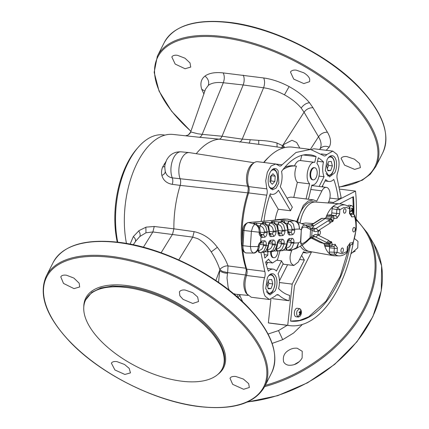 <?xml version="1.0" encoding="UTF-8"?>
<svg xmlns="http://www.w3.org/2000/svg" width="429" height="429" viewBox="0 0 429 429"><rect width="100%" height="100%" fill="white"/><g stroke="black" fill="none" stroke-linecap="round" stroke-linejoin="round"><path stroke-width="0.64" d="M287.103 250.107L286.969 250.102A2.284 0.971 -89.2 0 1 286.915 250.107A2.284 0.971 -89.2 0 1 285.982 247.962L285.821 247.973M284.953 248.782L286.894 243.87L287.242 243.779L286.663 246.396C284.389 249.732 282.631 251.153 281.392 250.659L282.968 250.252L284.953 248.782M287.457 241.918L291.071 242.315L291.018 243.141C290.589 246.144 288.985 247.748 286.218 247.962L287.157 250.112L287.843 250.086L287.21 250.107M290.181 240.379A2.048 1.073 97.1 0 1 291.071 242.315L293.972 242.423L293.919 243.248L291.795 248.177L289.591 249.662L287.848 250.086M287.157 250.112L283.306 250.134M287.789 240.589L288.143 240.481L286.894 243.87L284.159 244.112L284.212 243.286L281.317 243.184L281.263 244.01L284.159 244.112L282.041 249.04L279.837 250.531L277.456 250.976L276.464 248.831L276.067 248.841M281.397 250.659L277.456 250.976M262.473 242.835A2.284 1.931 -95.1 0 0 262.586 242.83A2.284 1.931 -95.1 0 0 264.312 240.798L261.872 241.012A4.317 2.263 97.1 0 0 260.682 241.693L260.993 236.947L260.735 235.151L260.183 232.11L259.207 232.223L259.272 234.556L260.993 236.947A4.317 2.263 97.1 0 0 262.108 237.43A2.284 1.931 -95.1 0 0 260.596 234.974M261.872 241.012A2.284 1.931 84.9 0 1 260.446 242.991L259.325 245.361L258.349 245.479L258.649 244.235L260.682 241.693L260.446 242.991L259.47 243.377M246.562 252.933A7.647 4.017 -82.9 0 1 246.321 252.944A7.647 4.017 -82.9 0 1 245.892 252.89A7.647 4.017 -82.9 0 1 242.991 245.699L243.978 230.507L259.207 232.223L259.036 229.601L258.204 227.22L256.805 225.37L254.906 224.346L255.309 224.303M275.198 249.651L277.134 244.739L277.488 244.643L276.909 247.26C274.635 250.6 272.876 252.021 271.637 251.523L273.209 251.115L275.198 249.651M268.758 243.581L272.372 243.978L272.318 244.803C271.889 247.801 270.291 249.41 267.519 249.624L268.457 251.769L269.144 251.743L268.511 251.769M272.318 244.803L275.22 244.911L273.096 249.839L270.892 251.324L269.149 251.743L271.643 251.523M268.404 251.764L268.27 251.764A2.284 0.971 -89.2 0 1 268.222 251.769A2.284 0.971 -89.2 0 1 268.216 251.769A2.284 0.971 -89.2 0 1 267.283 249.619L267.122 249.635M259.572 244.348L263.433 244.771L263.379 245.597L266.275 245.704L264.151 250.633L261.953 252.118L260.205 252.542L264.269 251.914L266.253 250.445L268.195 245.533L268.543 245.442L267.964 248.053C265.69 251.394 263.932 252.815 262.693 252.316M263.379 245.597C262.95 248.595 261.347 250.204 258.58 250.418L259.513 252.563L260.205 252.542L259.566 252.563M259.459 252.563L259.331 252.558A2.284 0.971 -89.2 0 1 259.277 252.563A2.284 0.971 -89.2 0 1 258.338 250.418L257.883 250.45M253.099 253.046L251.196 250.906L250.397 246.541L258.274 246.573L257.77 249.083L256.649 251.163L255.046 252.558L253.244 253.056L246.321 252.944M252.772 253.035L251.791 253.062M257.593 225.493L260.162 225.997L261.443 223.622L263.738 224.598L265.717 226.56L267.17 231.896L264.275 231.794L264.221 232.62L267.117 232.722L267.17 231.896L269.09 231.724L267.819 226.373L266.055 224.394L264.001 223.391L261.213 223.573L259.926 225.949L259.738 228.839M264.253 223.418L263.803 223.343A2.284 1.4 104.4 0 1 264.055 223.37L268.222 226.501L268.903 227.922L269.439 231.633L269.09 231.724L269.037 232.55L269.385 232.459L269.685 234.368L269.299 234.154M266.715 224.716L269.106 225.198L270.388 222.828L272.678 223.804L274.657 225.767L276.115 231.102L273.214 230.995L273.16 231.821L276.061 231.928L276.115 231.102L278.03 230.931L276.759 225.579L274.994 223.6L272.946 222.597L270.152 222.78L268.87 225.15L268.72 227.461M273.198 222.624L272.742 222.549A2.284 1.4 104.4 0 1 272.994 222.576L277.166 225.708L277.847 227.129L278.383 230.84L278.03 230.931L277.976 231.757L278.33 231.665L278.625 233.569L278.244 233.36M275.659 223.922L278.046 224.405L279.333 222.034L281.622 223.01L283.601 224.973L285.054 230.309L282.159 230.201L282.105 231.027L285.001 231.134L285.054 230.309L287.789 230.067L286.513 224.716L284.754 222.731L282.7 221.734L279.097 221.981L277.81 224.356L277.66 226.668M287.998 232.491L288.385 232.706L288.084 230.797L287.736 230.893L287.789 230.067L288.138 229.971L287.602 226.26L286.921 224.839L282.502 221.68A2.284 1.4 104.4 0 1 282.749 221.707L282.062 221.562M285.414 223.053L287.805 223.541L289.087 221.166L291.377 222.142L293.356 224.104L294.761 230.266L288.149 229.756M272.538 220.388L248.353 222.544A2.284 1.931 -95.1 0 0 248.177 222.549C244.648 223.836 242.894 226.399 242.905 230.25L243.806 230.48A7.631 4.006 -82.9 0 1 248.353 222.544L248.536 222.549A7.647 4.017 -82.9 0 0 243.978 230.507L242.825 245.678L250.397 246.541L251.383 231.349L252.751 226.882L254.644 224.26L255.169 224.249L248.536 222.549L287.119 219.122A7.647 4.017 -82.9 0 1 287.36 219.112A7.647 4.017 -82.9 0 1 287.789 219.165L295.951 221.171L298.756 223.782L299.453 229.027L291.913 229.338L291.859 230.164A2.048 1.073 97.1 0 1 290.642 232.293L288.283 232.502M254.644 224.26L253.249 223.509L253.898 223.15L255.244 224.27M277.349 250.97L277.214 250.97A2.284 0.971 -89.2 0 1 277.161 250.976L277.161 250.976A2.284 0.971 -89.2 0 1 276.222 248.825L276.238 248.579M292.793 249.646L296.557 247.753L298.557 242.835L297.217 247.538L295.854 248.691L292.809 249.64L287.843 250.086M277.413 219.6L287.119 219.122L294.096 220.721C297.656 221.9 299.442 224.667 299.453 229.027L301.308 229.821L302.011 227.075L303.19 225.525L304.729 225.064L305.63 225.289L295.029 220.871L288.851 221.117L287.569 223.493L287.419 225.799M264.151 223.402A2.284 1.4 104.4 0 0 264.055 223.37L263.363 223.219M272.742 222.549L271.713 222.233L271.187 221.686L271.788 221.557L273.085 222.597A2.284 1.4 104.4 0 0 272.994 222.576L272.302 222.426M282.502 221.68L280.941 220.822L281.542 220.694L282.84 221.729A2.284 1.4 104.4 0 0 282.754 221.707A2.284 1.4 104.4 0 0 282.749 221.707M308.242 239.629A2.284 2.054 -133.3 0 0 310.07 237.661L307.062 240.492C303.013 244.058 300.917 244.45 300.772 241.672L301.308 229.821L300.536 241.704L298.557 242.835L291.018 243.141M300.772 241.672L300.809 243.913L301.818 244.911L303.416 244.337M301.544 229.788L301.582 229.44C302.263 226.802 304.359 226.351 307.866 228.072L306.322 225.675M309.052 227.198A2.284 2.156 119.2 0 1 309.54 227.397L305.63 225.289M295.849 248.691L302.997 244.61L306.462 241.951L307.062 240.492M329.762 244.24L329.188 243.356L331.638 241.908L330.909 243.345L329.762 244.24L329.097 244.374L328.475 243.42L329.188 243.356A2.284 1.909 -63.4 0 0 330.797 241.484L329.858 241.57L328.877 240.519L317.583 234.861A2.284 1.909 116.6 0 1 315.326 236.835A10.049 5.271 97.1 0 0 314.108 236.524L309.47 239.114L306.462 241.951M313.261 229.054A10.049 5.271 97.1 0 0 313.395 229.086L309.54 227.397A2.284 2.156 119.2 0 1 310.591 229.595L314.221 231.36A12.323 6.467 97.1 0 0 315.889 231.622A12.323 6.467 97.1 0 0 317.835 230.92A2.284 1.78 -122.5 0 0 315.862 228.571L328.019 220.833A2.284 1.78 57.5 0 1 329.992 223.182L331.129 221.916L329.182 220.147L330.024 219.557L325.182 218.576L325.927 217.519A26.131 13.717 -82.9 0 1 326.442 216.216L327.509 215.138L330.668 214.854A1.893 0.992 97.1 0 0 331.799 212.886L336.583 213.449L336.829 209.631L339.87 209.754L343.65 207.631L346.375 207.422L349.764 208.875L349.217 206.816A2.284 2.284 0 0 1 350.112 208.778L349.764 208.875L349.517 212.693L349.866 212.602L350 214.184M310.928 238.095L311.722 236.352L312.103 230.459C312.264 229.193 311.829 228.384 310.8 228.03M307.866 228.072L310.591 229.595L310.07 237.661L313.98 235.065A2.284 1.807 -119.7 0 1 313.181 236.803M319.042 235.033A2.284 1.196 -82.9 0 1 318.903 235.028A2.284 1.196 -82.9 0 1 317.986 232.743A2.284 1.196 -82.9 0 1 319.332 230.496A2.284 1.196 -82.9 0 1 319.471 230.496A2.284 1.196 -82.9 0 1 320.388 232.781A2.284 1.196 -82.9 0 1 319.042 235.033M342.031 252.531A2.284 1.196 -82.9 0 1 341.897 252.525A2.284 1.196 -82.9 0 1 340.975 250.241A2.284 1.196 -82.9 0 1 342.326 247.994A2.284 1.196 -82.9 0 1 342.46 247.994A2.284 1.196 -82.9 0 1 343.382 250.279A2.284 1.196 -82.9 0 1 342.031 252.531M344.584 213.224A2.284 1.196 -82.9 0 1 344.444 213.218A2.284 1.196 -82.9 0 1 343.527 210.934A2.284 1.196 -82.9 0 1 344.878 208.687A2.284 1.196 -82.9 0 1 345.013 208.687A2.284 1.196 -82.9 0 1 345.935 210.977A2.284 1.196 -82.9 0 1 344.584 213.224M353.823 231.939A2.284 1.196 -82.9 0 1 353.689 231.939A2.284 1.196 -82.9 0 1 352.767 229.654A2.284 1.196 -82.9 0 1 354.118 227.408A2.284 1.196 -82.9 0 1 354.252 227.408A2.284 1.196 -82.9 0 1 355.174 229.692A2.284 1.196 -82.9 0 1 353.823 231.939M350.89 244.771A2.284 1.931 -95.1 0 0 351.136 244.766A2.284 1.931 -95.1 0 0 352.863 242.734L349.978 242.991A19.123 10.039 -82.9 0 1 347.361 246.696L347.002 251.458L341.929 253.818L337.108 252.338C336.406 253.7 335.612 254.333 334.733 254.231L334.068 252.214L334.314 248.396A2.183 1.142 97.1 0 0 333.451 246.337M349.517 212.693L349.506 213.626A19.123 10.039 -82.9 0 1 351.002 215.626A19.123 10.039 -82.9 0 1 351.667 216.908L354.558 216.65L354.81 215.739A2.284 2.284 0 0 0 353.078 214.173L349.882 213.529M300.064 222.919A24.877 13.058 97.1 0 1 314.291 202.059A24.877 13.058 97.1 0 1 315.422 202.048L339.848 203.834A26.131 13.717 -82.9 0 0 338.658 203.845A26.131 13.717 -82.9 0 0 332.931 206.531L332.073 208.671L336.829 209.631L337.762 207.502L332.931 206.531A26.131 13.717 97.1 0 0 326.442 216.216L331.327 217.074A25.643 13.46 97.1 0 0 330.775 218.484L330.024 219.557L330.974 219.857L331.633 218.908L332.979 221.284L330.974 219.857A2.284 1.78 57.5 0 1 332.121 221.825L332.979 221.284A23.37 12.264 97.1 0 1 334.009 218.474L331.327 217.074L332.325 215.985A2.284 1.931 84.9 0 1 334.009 218.474L336.894 218.222A19.123 10.039 -82.9 0 1 339.505 214.516L336.969 218.071A2.284 1.931 -95.1 0 0 335.285 215.723A2.183 1.142 97.1 0 0 336.583 213.449L339.623 213.572L339.511 214.516M335.258 244.433L335.628 245.554L337.36 247.581A19.123 10.039 -82.9 0 1 335.869 245.581A19.123 10.039 -82.9 0 1 335.199 244.305L335.258 244.433A2.284 1.931 84.9 0 1 333.548 246.332L330.587 246.595A2.284 1.931 -95.1 0 0 332.314 244.557L329.472 245.699L324.549 245.42L325.482 246.321L330.174 246.584M319.02 235.028C317.551 233.655 317.653 232.143 319.315 230.491A2.284 1.196 -82.9 0 1 319.449 230.496A2.284 1.196 -82.9 0 1 319.46 230.496L319.449 230.496M341.897 252.525L341.875 252.525A2.284 1.196 -82.9 0 1 341.875 252.525A2.284 1.196 -82.9 0 1 340.958 250.236A2.284 1.196 -82.9 0 1 342.31 247.989A2.284 1.196 -82.9 0 1 342.444 247.994A2.284 1.196 -82.9 0 1 342.455 247.994L342.444 247.994M344.444 213.218L344.428 213.218A2.284 1.196 -82.9 0 1 344.428 213.218A2.284 1.196 -82.9 0 1 343.506 210.929A2.284 1.196 -82.9 0 1 344.857 208.682L345.013 208.687M353.668 231.933L353.689 231.939A2.284 1.196 -82.9 0 1 353.668 231.933A2.284 1.196 -82.9 0 1 352.751 229.649A2.284 1.196 -82.9 0 1 354.097 227.402L354.236 227.408M267.712 286.69L268.897 283.456L268.329 281.161M327.332 168.656L328.517 165.422L327.949 163.127M270.082 181.939L270.983 180.958L271.246 175.59M312.371 237.269L313.1 238.009L310.709 238.218M310.864 238.127L312.972 237.945M329.858 241.57L327.692 243.002L315.326 236.835L313.224 236.781M328.877 240.519L326.625 242.492M329.333 246.546A1.893 0.992 97.1 0 1 329.531 247.833L329.257 252.048L329.847 254.054L334.733 254.231A25.643 13.46 97.1 0 0 339.221 255.882C341.849 255.882 344.294 254.906 346.557 252.954L347.002 251.458L347.351 251.367L347.597 247.544L347.249 247.64M330.341 246.595L330.255 246.6A2.284 2.284 0 0 0 330.587 246.595A2.284 1.931 -95.1 0 1 330.341 246.595L329.472 245.699A25.643 13.46 97.1 0 1 329.097 244.374L324.195 244.198L323.579 243.259L313.1 238.009M311.727 228.394L312.478 227.826L315.862 228.571A10.049 5.271 97.1 0 1 314.275 229.145A10.049 5.271 97.1 0 1 313.395 229.086M307.609 226.319L313.894 225.761L312.478 227.826M313.755 225.847L307.727 226.383M331.129 221.916L332.121 221.825M325.927 217.519L331.633 218.908M349.217 206.816L345.57 205.067A25.643 13.46 97.1 0 0 337.762 207.502L339.87 209.754L339.623 213.572M350.171 214.398L352.874 214.157A2.284 1.931 84.9 0 1 354.558 216.65A23.37 12.264 97.1 0 1 355.856 229.499A23.37 12.264 97.1 0 1 352.863 242.734L353.046 243.366A2.284 2.284 0 0 1 351.136 244.766L348.745 244.98M268.243 288.84L271.058 288.61L272.774 283.939L271.67 279.494L268.854 279.719L267.144 284.395L268.243 288.84M268.093 288.24L271.058 288.61M268.897 283.456L272.774 283.939M331.295 161.46L328.48 161.69L326.764 166.361L327.863 170.806L330.679 170.581L332.395 165.905L331.295 161.46M328.517 165.422L332.395 165.905M327.718 170.211L330.679 170.581M270.34 176.571L269.986 181.837L272.249 184.272L274.86 181.44L275.214 176.18L272.951 173.74L270.34 176.571M271.337 175.692L275.214 176.18M270.983 180.958L274.86 181.44M355.963 218.098L355.287 217.97M332.362 255.33L332.362 255.33A26.105 13.701 97.1 0 0 334.738 255.786L339.221 255.882A25.643 13.46 97.1 0 0 340.02 255.856M335.355 255.802L332.357 255.357M330.255 246.6L325.482 246.321M325.654 218.275L321.224 218.538L311.379 224.807L313.894 225.761L325.182 218.576M305.207 225.112L311.824 224.523M332.073 208.671L331.799 212.886M301.705 223.622L305.528 223.005L313.385 223.525M324.018 243.479L320.243 242.541L311.481 238.149M333.864 255.743A26.131 13.717 -82.9 0 1 333.735 255.727A26.131 13.717 -82.9 0 1 333.371 255.673A26.131 13.717 -82.9 0 1 332.105 255.325A26.131 13.717 -82.9 0 1 329.847 254.054A26.131 13.717 97.1 0 1 324.549 245.42A26.131 13.717 -82.9 0 1 324.195 244.198M339.848 203.834A26.131 13.717 -82.9 0 1 340.942 204L345.57 205.067M299.726 314.983L299.313 314.58L299.726 314.983A6.108 5.239 -38.3 0 0 300.477 313.679A6.108 1.432 25.6 0 1 300.879 314.237A5.995 5.695 10.6 0 0 301.045 313.819A5.995 5.695 10.6 0 0 301.169 313.39A6.108 2.322 -168.5 0 0 300.793 312.746A6.108 5.239 -38.3 0 0 300.96 311.336L300.498 311.497M300.477 313.679L299.914 313.486M300.793 312.746L299.319 312.687M301.169 313.39L299.892 313.132M300.96 311.336A5.995 3.212 168.2 0 0 300.772 311.132A5.995 3.212 168.2 0 0 300.547 310.939A6.108 4.349 128.1 0 1 300.338 312.307A6.108 2.322 -168.5 0 0 299.388 311.679A5.995 2.456 117.1 0 1 299.254 312.103A5.995 2.456 117.1 0 1 299.099 312.532A6.108 1.432 25.6 0 1 300.021 313.24A6.108 4.349 128.1 0 1 299.308 314.58M300.338 312.307L299.142 312.425M353.281 209.148A5.995 5.046 178 0 0 353.19 208.757A5.995 5.046 178 0 0 353.067 208.376A6.108 2.756 157.5 0 1 352.595 209.223A6.108 4.483 -147.7 0 0 351.962 207.985A5.995 1.099 140.2 0 1 351.742 208.242A5.995 1.099 140.2 0 1 351.507 208.515A6.108 3.593 47.6 0 1 352.091 209.808A6.108 2.756 157.5 0 1 351.104 210.666A5.995 1.813 63.2 0 1 351.217 211.057A5.995 1.813 63.2 0 1 351.313 211.438A6.108 3.641 -7.7 0 0 352.327 210.655A6.108 3.593 47.6 0 1 352.418 211.829A5.995 4.338 20.4 0 0 352.665 211.572A5.995 4.338 20.4 0 0 352.879 211.293A6.108 4.483 -147.7 0 0 352.831 210.071A6.108 3.641 -7.7 0 0 353.281 209.148L352.6 209.218M352.831 210.071L351.962 209.942M352.327 210.655L351.501 210.349M352.879 211.293L352.391 211.057M352.595 209.223L351.893 209.293M126.389 287.484A76.48 36.658 26.8 0 1 199.346 320.538A76.48 36.658 26.8 0 1 222.238 368.811A76.48 36.658 26.8 0 1 181.553 381.177A76.48 36.658 26.8 0 1 108.591 348.117A76.48 36.658 26.8 0 1 85.703 299.844A76.48 36.658 26.8 0 1 126.389 287.484M302.204 245.061A24.877 13.058 97.1 0 0 302.847 246.251A24.877 13.058 97.1 0 0 309.255 251.394L333.371 255.673M297.656 316.672L298.434 317.063L299.957 316.291A6.119 6.119 0 0 0 300.783 309.684L299.496 308.564L297.082 311.004C296.385 313.218 296.578 315.106 297.656 316.672A6.119 4.848 133.8 0 0 299.528 314.795M351.335 213.824L352.011 213.24A6.119 6.119 0 0 0 352.836 206.633L351.555 205.512L350.053 206.258L349.506 207.078M302.434 324.426L293.581 333.027L282.732 339.661L272.131 343.404M283.623 361.878C284.738 363.824 286.481 364.945 288.846 365.245C294.632 365.513 299.061 363.095 302.123 357.99L302.236 351.303L297.174 348.23C294.407 347.967 291.854 348.498 289.511 349.828C284.491 352.429 282.529 356.445 283.623 361.878L283.789 362.183M350.906 253.861L357.765 247.839L357.979 241.318L354.638 238.717M351.051 253.287L355.217 251.104M294.138 364.671L299.378 361.583M268.071 334.041L278.512 330.598L287.194 325.321M309.432 251.426L307.019 251.126A24.877 13.058 -82.9 0 1 300.37 246.112M297.613 221.879A24.877 13.058 -82.9 0 1 313.186 201.759L315.594 202.059M299.496 308.564L297.168 308.274A4.285 2.247 97.1 0 0 294.755 310.714A4.285 2.247 97.1 0 0 296.107 316.774L298.434 317.063M351.555 205.512L349.227 205.218A4.285 2.247 97.1 0 0 347.785 205.899M243.35 379.032L235.741 376.474C233.076 376.271 231.306 376.673 230.437 377.67L230.008 378.271L232.663 384.336L243.618 389.28L249.346 387.494L248.659 383.628L243.35 379.032M192.75 292.701L185.189 290.036C182.824 289.763 181.043 290.192 179.848 291.312L179.402 291.951L179.874 295.817L183.103 299.383L192.755 303.464L198.547 301.544L197.646 297.018L192.75 292.701M301.759 155.373L300.514 160.564A11.47 6.022 97.1 0 0 300.498 160.559A11.47 6.022 97.1 0 0 294.476 165.91M311.508 178.593A6.119 3.212 -82.9 0 1 311.111 171.632A6.119 3.212 -82.9 0 1 314.688 167.728A6.119 3.212 -82.9 0 1 316.35 169.005A6.119 3.212 -82.9 0 1 316.752 175.97A6.119 3.212 -82.9 0 1 313.175 179.869A6.119 3.212 -82.9 0 1 311.508 178.593M277.858 250.965A6.119 3.212 -82.9 0 1 273.831 257.759A6.119 3.212 -82.9 0 1 272.163 256.483A6.119 3.212 -82.9 0 1 271.369 251.55M306.049 198.959L309.62 183.885L297.345 182.352L296.471 181.172C294.369 176.845 294.348 171.841 296.412 166.157A58.124 30.513 97.1 0 0 295.989 166.103L294.053 165.857A58.124 30.513 97.1 0 0 284.797 167.31M295.989 166.103A58.124 30.513 97.1 0 0 282.92 169.637M267.744 262.392L266.414 265.025M269.873 194.991L278.26 209.239A26.77 14.05 97.1 0 0 275.145 219.97M297.345 182.352L293.774 197.426M310.81 189.473L321.927 190.862L316.747 201.121L313.422 199.882L292.106 197.217A26.77 14.05 97.1 0 0 287.092 198.246M321.927 190.862A9.175 4.816 -82.9 0 1 326.372 187.376A9.175 4.816 -82.9 0 1 328.866 189.296A9.175 4.816 -82.9 0 1 328.544 202.107L328.105 202.976M292.208 249.694L291.661 250.777C289.65 255.475 289.543 259.749 291.339 263.588L293.833 265.508L298.278 262.022L303.464 251.764L306.783 253.003L311.98 251.877M313.422 199.882L308.269 200.987L303.351 205.394L296.67 221.477M290.605 321.106L299.64 320.436L308.741 316.8L326.008 301.179L340.267 276.179L349.753 244.889M353.233 214.21L353.298 210.666M353.292 207.931L352.847 196.997M341.511 157.786L341.082 158.387L344.578 165.149L354.692 169.396L360.419 167.605L359.577 163.519L354.424 159.148L346.814 156.585C344.407 156.328 342.642 156.724 341.511 157.786M290.921 71.423L290.476 72.061L293.715 79.118L303.829 83.58L309.62 81.655L309.733 79.129C309.094 76.995 307.126 74.893 303.818 72.812L296.262 70.152C293.929 69.868 292.149 70.292 290.921 71.423M203.952 94.123L201.721 89.232C199.957 83.58 201.04 79.199 204.965 76.083L204.976 76.072C209.164 73.064 215.235 72.008 223.198 72.914L263.685 77.971C271.932 79.097 280.405 81.966 289.092 86.583L289.114 86.594C297.683 91.286 304.472 96.654 309.481 102.692L313.009 107.743L327.418 132.218C330.893 138.111 331.472 143.082 329.161 147.136L326.201 150.3M327.418 132.218C323.772 132.137 320.806 133.65 318.516 136.76C321.369 141.581 321.847 145.656 319.948 148.981L319.669 149.41M329.161 147.136L329.156 147.147C325.343 145.581 322.27 146.198 319.943 148.986M124.474 364.43L116.978 361.642C114.682 361.288 112.956 361.609 111.797 362.602L111.379 363.181L114.929 369.986L124.86 374.447L130.464 372.898L129.204 368.372L124.474 364.43M73.879 278.072L66.431 275.204C63.926 274.892 62.178 275.246 61.191 276.271L60.762 276.877L63.513 283.424L73.997 288.631L79.655 286.969L79.193 283.226L73.879 278.072M240.283 294.664L238.159 297.485L234.406 294.348L234.588 293.667M278.26 209.239L290.535 210.773L278.437 190.229A15.294 8.028 -82.9 0 1 271.997 194.348A15.294 8.028 -82.9 0 1 270.302 193.763A71.128 37.334 97.1 0 0 263.958 221.149M303.4 154.982L316.093 156.569A71.128 37.334 97.1 0 0 309.877 154.73A71.128 37.334 97.1 0 0 281.553 171.487A15.294 8.028 -82.9 0 1 280.255 186.631L292.347 207.18A26.77 14.05 97.1 0 0 290.535 210.773M309.62 183.885L308.746 182.706C304.574 176.528 309.137 160.977 314.725 162.339L316.093 156.569M314.725 162.339L300.514 160.564M317.498 161.256L323.509 162.006A71.128 37.334 97.1 0 0 318.318 157.786L316.951 163.556A11.47 6.022 -82.9 0 1 317.825 164.731A11.47 6.022 -82.9 0 1 318.575 177.788A11.47 6.022 -82.9 0 1 311.862 185.103A11.47 6.022 -82.9 0 1 311.845 185.103L308.859 197.694L308.092 199.212M323.509 162.006A15.294 8.028 -82.9 0 0 324.061 176.737L318.994 176.105M280.057 250.777L277.515 259.647L272.517 262.993L269.401 260.596L268.693 259.084L265.664 262.028A71.128 37.334 97.1 0 0 268.356 271.198A15.294 8.028 -82.9 0 1 273.144 269.149A15.294 8.028 -82.9 0 1 276.405 271.074L281.585 260.827A9.175 4.816 97.1 0 0 282.298 262.457A9.175 4.816 97.1 0 0 283.237 263.637L278.062 273.884A15.294 8.028 -82.9 0 1 278.609 288.615A71.128 37.334 97.1 0 0 289.666 295.393L289.087 300.74C285.424 299.823 281.982 297.957 278.77 295.136A6.119 3.212 -82.9 0 0 277.745 294.653A6.119 3.212 -82.9 0 0 275.348 296.042L269.353 299.506L251.265 297.249L247.109 294.053C244.503 288.873 244.294 282.679 246.482 275.472A6.119 3.212 -82.9 0 0 246.707 269.149A76.48 40.144 97.1 0 1 242.852 250.498M264.253 254.66L267.862 255.11A11.47 6.022 -82.9 0 1 267.873 251.764M267.862 255.11L264.832 258.049A71.128 37.334 97.1 0 1 263.894 252.075M267.385 277.767A10.709 5.62 -82.9 0 1 272.576 273.702A10.709 5.62 -82.9 0 1 276.802 279.976A10.709 5.62 -82.9 0 1 275.112 290.889L269.921 294.954L265.696 288.679L267.385 277.767M334.733 172.855L329.542 176.92L325.321 170.645L327.011 159.738A10.709 5.62 -82.9 0 1 332.196 155.673A10.709 5.62 -82.9 0 1 336.422 161.947A10.709 5.62 -82.9 0 1 334.733 172.855M278.131 170.78L278.829 182.963L276.137 188.127L272.565 189.795L269.653 187.553A10.709 5.62 -82.9 0 1 268.956 175.37A10.709 5.62 -82.9 0 1 275.22 168.543A10.709 5.62 -82.9 0 1 278.131 170.78M313.175 179.869L312.526 179.789A6.119 3.212 -82.9 0 1 310.864 178.512A6.119 3.212 -82.9 0 1 310.462 171.552A6.119 3.212 -82.9 0 1 314.044 167.648L314.688 167.728M273.831 257.759L273.182 257.679A6.119 3.212 -82.9 0 1 271.519 256.403A6.119 3.212 -82.9 0 1 270.71 251.608M329.863 198.075L338.299 199.126A71.128 37.334 97.1 0 0 333.767 179.424A15.294 8.028 -82.9 0 1 328.973 181.472A15.294 8.028 -82.9 0 1 325.713 179.547L322.034 186.835M324.061 176.737L319.144 186.476M277.102 260.264L281.585 260.827M353.871 214.495A96.369 50.584 -82.9 0 0 353.464 196.68L339.591 203.813M350.423 244.83A96.369 50.584 -82.9 0 1 290.599 321.123L294.45 285.752L311.416 252.166M279.424 280.866L287.575 264.725M301.625 255.405L304.359 260.049L299.576 259.454M172.265 56.381L171.836 56.993L175.171 64.066L185.065 68.742L190.728 67.08L190.015 62.924L184.953 58.188L177.499 55.32C175.139 54.971 173.396 55.33 172.265 56.381M234.309 294.101L234.368 294.417M356.129 218.742A100.954 52.992 97.1 0 0 355.518 191.093L333.462 202.44L333.011 203.335M333.462 202.44L328.673 201.844M321.401 153.914L326.775 154.585L332.765 151.115L336.926 154.311C339.532 159.491 339.741 165.685 337.553 172.892A6.119 3.212 -82.9 0 0 337.323 179.215L341.157 197.656L338.299 199.126M326.775 154.585A6.119 3.212 -82.9 0 1 324.378 155.968A6.119 3.212 -82.9 0 1 323.353 155.486L310.537 149.421L295.967 152.493L282.041 164.816A6.119 3.212 -82.9 0 1 279.762 166.05A6.119 3.212 -82.9 0 1 278.63 165.46L275.788 163.991L271.096 165.943L267.326 172.249L265.717 180.834L266.8 188.873A6.119 3.212 -82.9 0 1 266.715 195.168L261.095 221.402M260.907 252.477L264.795 271.407A6.119 3.212 -82.9 0 1 264.57 277.735C262.382 284.942 262.591 291.13 265.197 296.31L269.353 299.506M304.359 260.049L292.208 284.111L287.725 325.305A100.954 52.992 97.1 0 0 289.838 325.649A100.954 52.992 97.1 0 0 353.287 242.776M292.208 284.111L279.429 282.513M263.685 77.971C264.908 80.829 264.875 84.095 263.578 87.779C270.447 88.723 277.402 91.071 284.438 94.83L284.459 94.841C291.447 98.654 297.013 103.062 301.169 108.06L304.064 112.21L318.516 136.76L310.387 149.399M243.184 75.155C244.16 76.984 244.407 79.413 243.924 82.448L243.179 84.969L263.578 87.779L242.235 139.125L258.805 140.369C265.674 140.605 271.75 141.484 277.021 143.018L282.454 145.629L283.826 147.823M299.142 147.994L295.42 147.533M284.684 147.603L283.06 144.884L304.064 112.21C306.376 109.143 309.357 107.652 313.009 107.743M281.933 147.673L282.454 145.629L283.06 144.884L292.01 140.272L296.648 142.439L299.807 148.08M218.549 282.346L219.83 269.6L222.485 271.428L227.643 272.624L228.04 265.937C225.804 259.781 222.238 253.577 217.347 247.319C211.1 238.899 203.367 233.676 194.139 231.66L173.89 228.818L172.522 234.255L161.106 252.767M215.873 280.518L219.568 270.57C221.434 272.184 224.077 273.107 227.504 273.321L227.643 272.624L245.522 274.989L246.262 270.656L245.881 268.232L246.45 268.302M227.504 273.321L227.011 278.019L228.164 287.419L229.268 290.267M253.442 163.283A13.808 7.245 97.1 0 0 248.89 168.211A13.808 7.245 97.1 0 0 247.753 186.175L248.6 186.277M247.522 294.691L245.758 292.642C243.286 287.612 243.205 281.724 245.522 274.989L246.595 275.123M275.788 163.991L257.7 161.728A15.294 8.028 -82.9 0 0 249.238 169.991A15.294 8.028 -82.9 0 0 248.713 186.615A6.119 3.212 97.1 0 1 248.627 192.911A76.48 40.144 97.1 0 0 242.16 241.784M310.537 149.421L292.455 147.163A76.48 40.144 97.1 0 0 263.991 162.516M311.583 149.576A15.294 8.028 -82.9 0 1 314.682 148.858L332.765 151.115M272.624 298.681L289.087 300.74M355.518 191.093L339.832 189.135M287.725 325.305L268.345 322.881A100.954 52.992 -82.9 0 0 270.458 323.23L289.838 325.649M270.897 299.421L268.345 322.881M126.464 243.452A74.308 39.001 97.1 0 1 137.318 162.693A74.308 39.001 97.1 0 1 172.699 134.406L199.324 137.264C200.488 137.098 201.442 136.127 202.188 134.347L222.034 136.24L243.179 84.969L223.305 82.749C216.699 82.009 211.722 82.872 208.371 85.328L205.491 89.216L190.696 131.928L197.785 133.773L202.188 134.347L223.305 82.749C224.63 79.07 224.592 75.794 223.198 72.914M165.154 171.026L165.186 171.203C166.13 174.989 168.484 177.215 172.26 177.863L247.753 186.175L248.278 188.465L247.774 192.846A74.496 39.103 97.1 0 0 245.881 268.232L228.04 265.937C223.74 265.299 218.87 270.039 220.152 269.144L219.83 269.6C217.991 263.856 215.122 257.958 211.229 251.909C207.261 245.694 202.719 241.264 197.608 238.615L192.728 237.124L178.77 259.91M248.611 192.948L180.18 185.387C180.856 182.963 180.85 180.818 180.169 178.952A15.868 8.328 -82.9 0 1 181.612 158.633A15.868 8.328 -82.9 0 1 189.168 152.595A15.868 8.328 -82.9 0 1 189.43 152.627L254.145 162.741M190.696 131.934L190.696 131.928C190.712 132.55 189.913 133.548 188.293 134.926L186.025 135.661M239.409 142.047C240.513 141.881 241.452 140.905 242.235 139.125L222.034 136.24C221.267 138.031 220.318 139.001 219.181 139.157L262.907 144.895M268.913 156.998A74.496 39.103 97.1 0 0 263.658 162.473M194.139 231.66L192.728 237.124L152.88 231.96L145.962 232.797L139.827 236.502L135.864 240.975L133.258 244.766M143.415 247.211L152.88 231.96L154.247 226.496L173.89 228.818A75.869 39.822 -82.9 0 1 180.18 185.387L172.276 184.341C166.758 183.349 163.299 180.389 161.894 175.461C164.307 174.297 165.406 172.876 165.192 171.203L165.224 171.375M165.953 161.556L162.677 166.951L164.854 166.634M199.324 137.264L219.181 139.157A75.869 39.822 -82.9 0 0 196.268 153.695M161.894 175.461C161.234 172.656 161.497 169.82 162.677 166.951M154.247 226.496L146.182 227.118L139.076 230.588L133.349 236.545L130.121 244.128M117.755 242.176A72.657 38.138 -82.9 0 1 138.176 147.324A72.657 38.138 -82.9 0 1 163.433 134.899L165.009 135.097M138.176 147.324L136.754 148.965A70.361 36.932 97.1 0 0 117.251 242.117M290.117 240.379A2.284 1.931 -95.1 0 0 290.229 240.374A2.284 1.931 -95.1 0 0 291.956 238.342L289.516 238.556A2.284 1.931 84.9 0 1 288.084 240.535M289.516 238.556A4.317 2.263 97.1 0 0 286.947 243.045M293.972 242.423A4.317 2.263 97.1 0 0 291.956 238.342M283.317 250.134L286.969 250.102M277.214 250.97L273.557 250.997M268.27 251.764L264.618 251.796L268.216 251.769M281.263 244.01C280.834 247.007 279.236 248.611 276.464 248.831M280.427 241.243A2.048 1.073 97.1 0 1 281.317 243.184L277.697 242.787M276.061 231.928A4.317 2.263 97.1 0 1 273.488 236.417A2.284 1.931 -95.1 0 0 271.943 233.955L269.584 234.164M269.45 231.419L273.16 231.821A2.048 1.073 97.1 0 1 271.943 233.955L269.391 233.263M260.178 232.175L264.221 232.62A2.048 1.073 97.1 0 1 262.998 234.749L260.591 234.963M260.172 233.982L262.998 234.749A2.284 1.931 -95.1 0 1 264.548 237.21A4.317 2.263 97.1 0 0 267.117 232.722M258.349 245.479L258.274 246.573L259.25 246.461L259.325 245.361M259.137 233.322C260.349 233.285 260.392 233.172 259.272 232.979C260.392 233.172 260.349 233.285 259.137 233.322M269.09 242.251L269.444 242.144L268.195 245.533L266.275 245.704L266.329 244.879L263.433 244.771A2.048 1.073 97.1 0 0 262.543 242.83M278.035 241.457L278.383 241.35L277.134 244.739L275.22 244.911L275.273 244.085L272.372 243.978A2.048 1.073 97.1 0 0 271.487 242.036M294.761 230.266A4.317 2.263 97.1 0 1 292.187 234.754A2.284 1.931 -95.1 0 0 290.642 232.293L288.09 231.601M285.001 231.134A4.317 2.263 97.1 0 1 282.432 235.623A2.284 1.931 -95.1 0 0 280.882 233.162L278.523 233.371M278.394 230.62L282.105 231.027A2.048 1.073 97.1 0 1 280.882 233.162L278.335 232.464M258.58 250.418L258.392 249.565M260.162 225.997C262.864 226.812 264.237 228.743 264.275 231.794M269.106 225.198C271.809 226.019 273.176 227.949 273.214 230.995M278.046 224.405C280.754 225.225 282.121 227.156 282.159 230.201M287.805 223.541C290.508 224.356 291.876 226.287 291.913 229.338M292.187 234.754L289.747 234.974A2.284 1.931 -95.1 0 0 288.293 232.539M287.736 230.893A4.317 2.263 97.1 0 0 289.747 234.974M282.432 235.623L279.992 235.837A2.284 1.931 -95.1 0 0 278.539 233.403M277.976 231.757A4.317 2.263 97.1 0 0 279.992 235.837M273.488 236.417L271.048 236.631A2.284 1.931 -95.1 0 0 269.594 234.202M269.037 232.55A4.317 2.263 97.1 0 0 271.048 236.631M264.548 237.21L262.108 237.43M266.329 244.879A4.317 2.263 97.1 0 0 264.312 240.798M271.418 242.042A2.284 1.931 -95.1 0 0 271.53 242.036A2.284 1.931 -95.1 0 0 273.257 239.999L270.817 240.219A2.284 1.931 84.9 0 1 269.385 242.197M270.817 240.219A4.317 2.263 97.1 0 0 268.248 244.707M275.273 244.085A4.317 2.263 97.1 0 0 273.257 239.999M280.362 241.248A2.284 1.931 -95.1 0 0 280.475 241.237A2.284 1.931 -95.1 0 0 282.202 239.205L279.762 239.425A2.284 1.931 84.9 0 1 278.33 241.404M279.762 239.425A4.317 2.263 97.1 0 0 277.188 243.913M284.212 243.286A4.317 2.263 97.1 0 0 282.202 239.205M253.898 223.15L255.421 223.016A2.284 1.931 84.9 0 1 257.03 225.069M261.213 223.573L255.421 223.016M263.803 223.343L262.773 223.026L262.242 222.479L262.843 222.356L264.141 223.391M262.843 222.356L264.366 222.217A2.284 1.931 84.9 0 1 265.959 224.158M270.152 222.78L264.366 222.217M271.788 221.557L273.311 221.423A2.284 1.931 84.9 0 1 274.903 223.364M279.097 221.981L273.311 221.423M281.542 220.694L283.065 220.56A2.284 1.931 84.9 0 1 284.658 222.495M288.851 221.117L283.065 220.56M242.905 230.25L241.918 245.442L242.825 245.678A7.631 4.006 97.1 0 0 245.72 252.847A7.631 4.006 97.1 0 0 245.806 252.869M277.772 219.573L272.871 220.367M277.579 219.578L283.918 219.037A7.293 3.829 97.1 0 0 283.687 219.047A2.284 1.931 -95.1 0 0 283.51 219.053A2.284 1.931 -95.1 0 0 283.328 219.08M313.186 229.016A2.284 1.92 113.1 0 1 314.221 231.36M317.583 234.861A12.323 6.467 97.1 0 0 315.701 234.497A12.323 6.467 97.1 0 0 313.98 235.065M335.199 244.305L332.314 244.557A23.37 12.264 97.1 0 1 331.638 241.908L330.797 241.484M349.892 243.146A2.284 1.931 84.9 0 1 348.863 244.814M323.579 243.259L328.475 243.42L327.692 243.002M337.366 247.581L337.355 248.514L329.531 247.833M337.355 248.514L337.108 252.338L329.257 252.048M317.835 230.92L329.992 223.182M328.019 220.833L329.182 220.147M327.509 215.138L332.325 215.985L335.285 215.723L330.668 214.854M350.273 214.527A2.284 1.931 84.9 0 1 351.603 216.768M349.882 213.562L353.078 214.173M266.447 291.554A9.175 4.816 97.1 0 0 273.203 289.907A9.175 4.816 97.1 0 0 273.809 277.386A9.175 4.816 97.1 0 0 268.372 276.142M326.067 173.525A9.175 4.816 97.1 0 0 332.829 171.873A9.175 4.816 97.1 0 0 333.43 159.352A9.175 4.816 97.1 0 0 327.992 158.108M269.09 186.395A9.175 4.816 97.1 0 0 275.649 185.113A9.175 4.816 97.1 0 0 276.914 173.359A9.175 4.816 97.1 0 0 271.015 170.983M305.528 223.005L301.882 223.697M320.635 242.685L311.572 238.143M322.222 218.216L311.513 225.032M85.703 299.844L91.785 292.364L100.799 287.966L112.693 286.014L126.828 286.61A76.48 36.658 26.8 0 1 199.785 319.669A76.48 36.658 26.8 0 1 222.678 367.943L222.238 368.811M267.943 293.929A9.942 5.218 97.1 0 0 268.077 293.951C273.219 293.173 272.731 290.589 274.399 287.119C275.338 283.242 275.15 279.858 273.847 276.962L272.415 275.064L270.543 274.222A9.942 5.218 97.1 0 0 270.404 274.206L270.543 274.222M330.164 156.188A9.942 5.218 97.1 0 0 330.03 156.172L332.03 157.03L333.472 158.928C334.776 161.824 334.958 165.213 334.019 169.085C332.357 172.56 332.84 175.145 327.702 175.922L327.568 175.906M270.586 188.771A9.942 5.218 97.1 0 0 270.72 188.792C271.965 189.334 273.616 188.208 275.67 185.408C279.113 179.772 277.777 169.273 273.187 169.058A9.942 5.218 97.1 0 0 273.048 169.047L273.187 169.058M300.273 308.955A6.119 4.848 133.8 0 1 300.772 311.132M353.19 208.757A6.119 3.234 -15.5 0 0 353.228 207.668M349.919 211.787A6.119 3.234 -15.5 0 0 351.217 211.057M356.204 219.9A121.627 85.553 149.5 0 1 362.457 311.079A121.627 85.553 149.5 0 1 265.294 385.349M217.696 374.538A77.225 37.012 -153.2 0 0 206.687 324.538A77.225 37.012 -153.2 0 0 126.861 285.553A77.225 37.012 -153.2 0 0 83.789 306.896M278.512 330.598L282.732 339.661M356.15 219.026L367.385 232.979L373.745 243.779A122.372 86.073 149.5 0 1 357.073 341.318A122.372 86.073 149.5 0 1 247.753 401.855M367.385 232.979A122.372 86.073 149.5 0 1 264.645 386.636M111.309 257.448A121.627 58.296 26.8 0 1 257.899 344.777A121.627 58.296 26.8 0 1 199.035 406.445A121.627 58.296 26.8 0 1 52.445 319.117A121.627 58.296 26.8 0 1 111.309 257.448M239.688 295.141L242.685 301.828M229.392 22.694A122.372 58.65 26.8 0 1 346.128 75.59A122.372 58.65 26.8 0 1 382.754 152.826C390.83 134.293 382.791 112.264 358.628 86.738C328.056 54.751 273.284 27.408 229.767 22.405C195.962 18.662 174.136 25.349 164.296 42.476A122.372 58.65 26.8 0 1 229.392 22.694M264.704 386.524A122.372 58.65 -153.2 0 0 228.078 309.288A122.372 58.65 -153.2 0 0 111.347 256.392A122.372 58.65 -153.2 0 0 46.246 276.174C38.17 294.707 46.209 316.736 70.372 342.262C100.944 374.249 155.716 401.592 199.233 406.595C233.038 410.339 254.864 403.651 264.704 386.524L271.68 372.71A122.372 58.65 -153.2 0 0 235.054 295.474A122.372 58.65 -153.2 0 0 118.324 242.583A122.372 58.65 -153.2 0 0 53.223 262.366L46.246 276.174M237.21 296.627L238.208 294.471M286.24 250.102L291.661 250.777M190.932 131.258A121.627 58.296 26.8 0 1 222.383 37.564A121.627 58.296 26.8 0 1 360.966 113.229A121.627 58.296 26.8 0 1 339.371 186.921M190.894 131.365L171.611 111.234L159.062 91.104L154.156 72.351L157.32 56.29A122.372 58.65 26.8 0 1 222.415 36.508A122.372 58.65 26.8 0 1 339.151 89.398A122.372 58.65 26.8 0 1 375.777 166.634L382.754 152.826M322.903 186.942A71.128 37.334 97.1 0 0 322.608 185.703M309.502 102.724C306.204 103.126 303.432 104.912 301.19 108.081M289.114 86.594L284.459 94.841M276.63 294.873L278.77 295.136M264.57 277.735L246.482 275.472M264.795 271.407L246.707 269.149M248.627 192.911L266.715 195.168M248.713 186.615L266.8 188.873M282.041 164.816L276.405 164.114M208.36 85.333C209.293 81.719 208.162 78.636 204.965 76.083M204.831 91.125L201.732 89.259M165.224 171.369C164.779 167.75 164.688 165.814 164.951 165.562C164.763 165.245 165.321 163.406 166.624 160.044C169.745 154.333 174.565 151.598 181.081 151.834A15.621 8.199 97.1 0 0 173.643 157.781A15.621 8.199 -82.9 0 0 172.26 177.863C172.984 179.81 172.989 181.966 172.276 184.341M277.021 143.018L277.064 146.959M258.805 140.369C258.633 142.787 258.698 144.123 258.998 144.369M250.166 139.892C249.769 141.886 249.356 142.996 248.933 143.222M211.229 251.909L217.347 247.319M165.192 164.141L164.146 164.05M190.792 131.917L188.293 134.926M145.962 232.797L145.892 227.198M139.827 236.502C140.498 234.92 140.122 233.044 138.701 230.866M135.135 242.101C136.079 240.454 135.484 238.599 133.349 236.545M287.296 242.953L287.242 243.779M290.229 240.374L288.057 240.567M260.183 232.11C260.339 230.325 259.754 228.405 258.43 226.362L255.453 224.329M288.138 229.971L288.084 230.797M278.383 230.84L278.33 231.665M269.439 231.633L269.385 232.459M262.586 242.83L260.419 243.023M268.597 244.616L268.543 245.442M271.53 242.036L269.358 242.229M277.542 243.817L277.488 244.643M280.475 241.237L278.303 241.43M253.249 253.056C256.043 253.668 259.572 248.949 259.25 246.461M277.402 250.976L273.552 251.003M241.918 245.442C241.479 248.933 242.744 251.405 245.72 252.847L245.892 252.89M272.678 220.372L248.177 222.549M283.918 219.037L287.36 219.112M347.597 247.544L347.855 246.139M277.44 219.594L272.608 220.377M346.557 252.954A2.284 2.284 0 0 0 347.351 251.367M350.112 208.778L349.866 212.602M356.284 225.187L356.081 218.163M354.81 215.739C356.054 219.852 356.52 224.41 356.204 229.408L353.046 243.366M373.745 243.779L381.596 265.814L381.284 290.701L372.855 316.656L356.923 341.811L334.641 364.393L307.609 382.775L277.756 395.651L247.227 402.096M271.997 194.348L270.173 194.117M314.709 162.334L300.498 160.559M273.144 269.149L267.412 268.436M272.517 262.993L265.685 262.14M328.973 181.472L324.994 180.979M311.738 185.548L326.372 187.376M282.979 264.151L293.833 265.508M303.072 252.542L306.783 253.003M339.409 187.114L362.183 180.266L370.243 174.238L375.777 166.634M53.223 262.366C63.063 245.238 84.888 238.545 118.694 242.294C162.666 247.335 218.098 275.225 248.504 307.604C271.943 332.775 279.67 354.477 271.68 372.71M157.32 56.29L164.296 42.476M248.064 295.393L233.955 294.069M181.081 151.834L189.168 152.595M283.531 147.903L262.848 144.889"/></g></svg>
